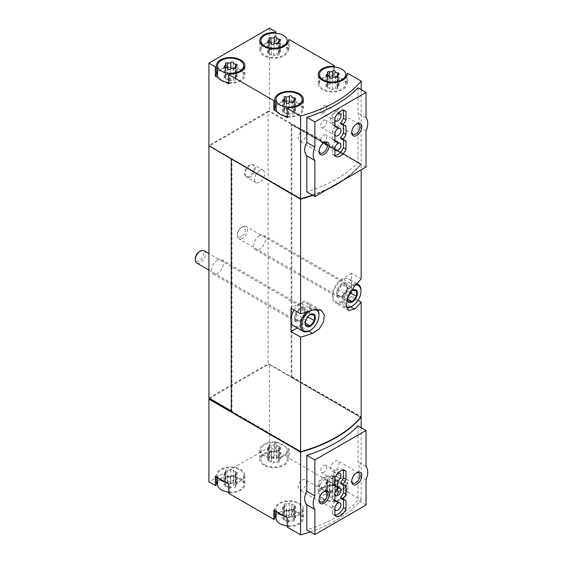 <?xml version="1.0" encoding="UTF-8"?>
<svg xmlns="http://www.w3.org/2000/svg" width="563" height="563" viewBox="0 0 563 563"><rect width="100%" height="100%" fill="white"/><g stroke="black" fill="none" stroke-linecap="round" stroke-linejoin="round"><path stroke-width="0.42" stroke-dasharray="2.81 2.11" d="M310.269 531.887A128.47 74.168 0 0 0 361.165 499.888L347.85 492.203L346.794 492.815A14.272 8.241 0 0 1 346.815 493.272A14.272 8.241 0 0 1 332.543 501.513A14.272 8.241 0 0 1 318.271 493.272A14.272 8.241 0 0 1 333.338 485.046L334.394 484.433L289.312 458.402L288.256 459.014A14.272 8.241 0 0 1 288.277 459.471A14.272 8.241 0 0 1 274.005 467.712A14.272 8.241 0 0 1 259.726 459.471A14.272 8.241 0 0 1 274.8 451.245L275.856 450.632L269.459 446.945L269.459 364.198L360.946 417.014M361.165 427.627L361.165 499.888M366.02 479.894L357.977 475.249L357.977 500.373A128.47 74.168 0 0 1 306.835 529.903M357.977 425.783L357.977 461.794C359.532 464.609 359.532 469.099 357.977 475.249M312.374 195.115A128.47 74.168 0 0 0 335.97 184.382M336.181 184.263A128.47 74.168 0 0 0 361.165 163.84L269.459 110.897L268.79 111.678L268.115 111.284L268.115 363.804L208.901 397.992M361.165 89.637L361.165 163.84M366.02 131.031L357.977 126.386L357.977 162.39A128.47 74.168 0 0 1 306.835 191.913M357.977 87.8L357.977 112.924C359.532 115.746 359.532 120.236 357.977 126.386M264.751 464.813A13.083 7.551 0 0 0 279.009 466.453A13.083 7.551 0 0 0 287.088 459.471A13.083 7.551 0 0 0 286.046 456.516A13.083 7.551 0 0 0 271.394 452.068A13.083 7.551 0 0 0 260.915 459.471A13.083 7.551 0 0 0 264.751 464.813M268.896 461.041A2.329 1.344 180 0 1 271.296 462.385A2.329 1.344 180 0 1 271.296 462.42A1.33 0.767 180 0 1 271.296 462.42A1.33 0.767 180 0 0 272.295 463.187A1.33 0.767 180 0 0 273.794 462.807A2.329 1.344 180 0 1 277.073 462.3A1.33 0.767 180 0 0 278.418 462.322A1.33 0.767 180 0 0 279.1 461.646A1.33 0.767 180 0 0 278.903 461.245A2.329 1.344 180 0 1 278.558 460.541A2.329 1.344 180 0 1 279.783 459.352A1.33 0.767 180 0 0 280.48 458.676A1.33 0.767 180 0 0 279.114 457.909A2.329 1.344 180 0 1 276.714 456.565A2.329 1.344 180 0 1 276.714 456.523A1.33 0.767 180 0 0 276.714 456.502A1.33 0.767 180 0 0 275.708 455.756A1.33 0.767 180 0 0 274.209 456.136A2.329 1.344 180 0 1 270.937 456.642A1.33 0.767 180 0 0 269.586 456.628A1.33 0.767 180 0 0 268.903 457.297A1.33 0.767 180 0 0 269.1 457.698A2.329 1.344 180 0 1 269.445 458.409A2.329 1.344 180 0 1 268.22 459.591A1.33 0.767 180 0 0 267.524 460.267A1.33 0.767 180 0 0 268.896 461.041L268.896 449.38A2.329 1.344 180 0 1 271.296 450.731A2.329 1.344 180 0 1 271.296 450.766L271.296 462.42L271.289 450.787A1.33 0.767 180 0 1 271.296 450.766M228.754 492.006A13.083 7.551 0 0 0 243.688 484.532A13.083 7.551 0 0 0 230.605 476.974A13.083 7.551 0 0 0 217.515 484.532M225.496 486.094A2.329 1.344 180 0 1 227.895 487.438A2.329 1.344 180 0 1 227.888 487.481A1.33 0.767 180 0 1 227.888 487.481A1.33 0.767 180 0 0 228.895 488.248A1.33 0.767 180 0 0 230.394 487.868A2.329 1.344 180 0 1 233.673 487.361A1.33 0.767 180 0 0 235.017 487.375A1.33 0.767 180 0 0 235.7 486.706A1.33 0.767 180 0 0 235.503 486.298A2.329 1.344 180 0 1 235.158 485.595A2.329 1.344 180 0 1 236.383 484.412A1.33 0.767 180 0 0 237.079 483.737A1.33 0.767 180 0 0 235.714 482.963A2.329 1.344 180 0 1 233.314 481.618A2.329 1.344 180 0 1 233.314 481.583A1.33 0.767 180 0 0 233.314 481.555A1.33 0.767 180 0 0 232.308 480.809A1.33 0.767 180 0 0 230.809 481.196A2.329 1.344 180 0 1 227.536 481.703A1.33 0.767 180 0 0 226.185 481.682A1.33 0.767 180 0 0 225.503 482.357A1.33 0.767 180 0 0 225.7 482.758A2.329 1.344 180 0 1 226.044 483.462A2.329 1.344 180 0 1 224.82 484.652A1.33 0.767 180 0 0 224.123 485.327A1.33 0.767 180 0 0 225.496 486.094L225.496 474.44A2.329 1.344 180 0 1 227.895 475.784A2.329 1.344 180 0 1 227.888 475.826A1.33 0.767 180 0 1 227.888 475.826L227.888 475.848A1.33 0.767 180 0 0 228.895 476.594A1.33 0.767 180 0 0 230.394 476.214A2.329 1.344 180 0 1 233.673 475.707L233.673 487.361M323.289 498.614A13.083 7.551 0 0 0 337.554 500.247A13.083 7.551 0 0 0 345.626 493.272A13.083 7.551 0 0 0 344.584 490.317A13.083 7.551 0 0 0 329.932 485.869A13.083 7.551 0 0 0 319.46 493.272A13.083 7.551 0 0 0 323.289 498.614M327.434 494.835A2.329 1.344 180 0 1 329.834 496.179A2.329 1.344 180 0 1 329.834 496.221A1.33 0.767 180 0 0 329.834 496.242A1.33 0.767 180 0 0 330.84 496.988A1.33 0.767 180 0 0 332.339 496.608A2.329 1.344 180 0 1 335.611 496.102A1.33 0.767 180 0 0 336.963 496.116A1.33 0.767 180 0 0 337.645 495.447A1.33 0.767 180 0 0 337.448 495.046A2.329 1.344 180 0 1 337.096 494.335A2.329 1.344 180 0 1 338.321 493.153A1.33 0.767 180 0 0 339.025 492.477A1.33 0.767 180 0 0 337.652 491.703A2.329 1.344 180 0 1 335.252 490.359A2.329 1.344 180 0 1 335.252 490.324A1.33 0.767 180 0 0 335.252 490.296A1.33 0.767 180 0 0 334.246 489.55A1.33 0.767 180 0 0 332.754 489.937A2.329 1.344 180 0 1 329.475 490.443A1.33 0.767 180 0 0 328.123 490.422A1.33 0.767 180 0 0 327.441 491.098A1.33 0.767 180 0 0 327.645 491.499A2.329 1.344 180 0 1 327.99 492.203A2.329 1.344 180 0 1 326.765 493.392A1.33 0.767 180 0 0 326.061 494.068A1.33 0.767 180 0 0 327.434 494.835L327.434 483.181A2.329 1.344 180 0 1 329.834 484.525A2.329 1.344 180 0 1 329.834 484.567L329.834 496.221M287.292 525.807A13.083 7.551 0 0 0 302.225 518.326A13.083 7.551 0 0 0 289.143 510.775A13.083 7.551 0 0 0 276.06 518.326M284.034 519.895A2.329 1.344 180 0 1 286.433 521.239A2.329 1.344 180 0 1 286.433 521.275A1.33 0.767 180 0 0 286.433 521.303A1.33 0.767 180 0 0 287.44 522.049A1.33 0.767 180 0 0 288.939 521.662A2.329 1.344 180 0 1 292.211 521.155A1.33 0.767 180 0 0 293.562 521.176A1.33 0.767 180 0 0 294.245 520.501A1.33 0.767 180 0 0 294.048 520.099A2.329 1.344 180 0 1 293.696 519.396A2.329 1.344 180 0 1 294.921 518.206A1.33 0.767 180 0 0 295.624 517.531A1.33 0.767 180 0 0 294.252 516.764A2.329 1.344 180 0 1 291.852 515.419A2.329 1.344 180 0 1 291.852 515.377A1.33 0.767 180 0 0 291.852 515.356A1.33 0.767 180 0 0 290.846 514.61A1.33 0.767 180 0 0 289.347 514.99A2.329 1.344 180 0 1 286.074 515.497A1.33 0.767 180 0 0 284.723 515.483A1.33 0.767 180 0 0 284.041 516.151A1.33 0.767 180 0 0 284.238 516.56A2.329 1.344 180 0 1 284.589 517.263A2.329 1.344 180 0 1 283.365 518.446A1.33 0.767 180 0 0 282.661 519.121A1.33 0.767 180 0 0 284.034 519.895L284.034 508.241A2.329 1.344 180 0 1 286.433 509.585A2.329 1.344 180 0 1 286.433 509.621L286.433 521.275M347.85 73.408L347.85 82.733L334.394 74.963L334.394 66.997M269.459 28.15L269.459 110.897M289.312 39.607L289.312 48.932L275.856 41.162L275.856 33.203M277.102 111.812L284.026 115.809M218.557 78.011L225.489 82.015M347.85 482.878L346.794 483.49A14.272 8.241 0 0 1 346.815 483.948A14.272 8.241 0 0 1 332.543 492.189A14.272 8.241 0 0 1 318.271 483.948A14.272 8.241 0 0 1 333.338 475.721L334.394 475.109L337.659 476.995A13.083 7.551 0 0 1 344.584 480.992L337.659 476.995A13.083 7.551 0 0 0 319.46 483.948A13.083 7.551 0 0 0 332.543 491.499A13.083 7.551 0 0 0 345.626 483.948A13.083 7.551 0 0 0 344.584 480.992L347.85 482.878L347.85 492.203M334.394 475.109L334.394 484.433M289.312 449.077L288.256 449.689A14.272 8.241 0 0 1 288.277 450.147A14.272 8.241 0 0 1 274.005 458.388A14.272 8.241 0 0 1 259.726 450.147A14.272 8.241 0 0 1 274.8 441.92L275.856 441.308L279.121 443.194A13.083 7.551 0 0 1 286.046 447.198L279.121 443.194A13.083 7.551 0 0 0 260.915 450.147A13.083 7.551 0 0 0 274.005 457.705A13.083 7.551 0 0 0 287.088 450.147A13.083 7.551 0 0 0 286.046 447.198L289.312 449.077L289.312 458.402M275.856 441.308L275.856 450.632M231.273 411.3L231.273 411.687M231.273 410.913L301.022 451.568A128.47 74.168 0 0 0 360.693 417.253L291.162 377.111L291.838 376.724L361.165 416.747M360.693 417.64L268.79 364.198L209.577 398.379M268.79 364.585L269.459 364.198M269.459 446.945L208.901 481.907M343.55 180.005A128.47 74.168 0 0 0 361.165 164.227L361.165 169.843M312.789 195.354A128.47 74.168 0 0 0 327.926 189.027M361.165 164.227L291.838 124.205L291.838 376.724M358.026 300.332L351.551 296.595L351.551 273.287L361.165 278.833M291.838 124.205L291.162 124.592L291.162 377.111M268.79 364.198L268.115 363.804M268.115 111.284L208.901 145.472L301.022 198.662A128.47 74.168 0 0 0 360.693 164.347L268.79 111.284M360.693 164.347L291.162 124.592M259.536 170.631A7.136 4.124 120 0 0 254.877 176.916A7.136 4.124 120 0 0 255.968 182.637A7.136 4.124 120 0 0 259.536 182.285A7.136 4.124 120 0 0 264.202 175.994A7.136 4.124 120 0 0 263.104 170.272A7.136 4.124 120 0 0 259.536 170.631M259.536 235.7A8.325 4.807 120 0 0 254.096 243.04A8.325 4.807 120 0 0 255.37 249.712A8.325 4.807 120 0 0 263.702 244.905A8.325 4.807 120 0 0 263.702 235.292A8.325 4.807 120 0 0 259.536 235.7M217.48 259.979A8.325 4.807 120 0 0 212.04 267.319A8.325 4.807 120 0 0 213.321 273.991A8.325 4.807 120 0 0 221.646 269.184A8.325 4.807 120 0 0 221.646 259.571A8.325 4.807 120 0 0 217.48 259.979M268.79 111.678L209.577 145.859L231.949 158.78L231.949 411.3M297.257 327.947L300.248 326.216A14.272 8.241 120 0 0 309.573 313.64A14.272 8.241 120 0 0 307.384 302.204A14.272 8.241 120 0 0 300.248 302.908L290.994 308.25M294.139 310.065A13.083 7.551 -60 0 1 306.786 303.232A13.083 7.551 -60 0 1 308.791 313.718A13.083 7.551 -60 0 1 300.248 325.245A13.083 7.551 -60 0 1 293.703 325.893M351.551 273.287L342.304 278.629A14.272 8.241 120 0 0 332.979 291.205A14.272 8.241 120 0 0 335.161 302.648A14.272 8.241 120 0 0 342.304 301.937L351.551 296.595M351.551 284.941A13.083 7.551 -60 0 1 342.304 300.966A13.083 7.551 -60 0 1 335.759 301.613A13.083 7.551 -60 0 1 335.759 286.504A13.083 7.551 -60 0 1 348.842 278.952A13.083 7.551 -60 0 1 351.551 284.941M300.248 307.764A8.325 4.807 120 0 0 294.358 317.961A8.325 4.807 120 0 0 296.082 321.776A8.325 4.807 120 0 0 304.407 316.969A8.325 4.807 120 0 0 304.407 307.356A8.325 4.807 120 0 0 300.248 307.764M342.304 283.485A8.325 4.807 120 0 0 336.414 293.682A8.325 4.807 120 0 0 338.138 297.496A8.325 4.807 120 0 0 346.463 292.69A8.325 4.807 120 0 0 346.463 283.069A8.325 4.807 120 0 0 342.304 283.485M312.754 195.333A128.47 74.168 0 0 0 328.328 188.795M343.149 180.237A128.47 74.168 0 0 0 360.693 164.734M273.836 510.071L274.892 509.466A14.272 8.241 0 0 1 274.871 509.001A14.272 8.241 0 0 1 289.143 500.76A14.272 8.241 0 0 1 303.415 509.001A14.272 8.241 0 0 1 288.347 517.235L288.347 526.553L287.292 527.165M288.347 526.553A14.272 8.241 0 0 0 303.415 518.326A14.272 8.241 0 0 0 292.056 510.261A14.272 8.241 0 0 0 276.06 515.032M274.892 517.869A14.272 8.241 0 0 0 274.871 518.326A14.272 8.241 0 0 0 274.892 518.783M215.291 476.277L216.347 475.665A14.272 8.241 0 0 1 216.326 475.207A14.272 8.241 0 0 1 230.605 466.966A14.272 8.241 0 0 1 244.877 475.207A14.272 8.241 0 0 1 229.81 483.434L229.81 492.759L228.754 493.371M229.81 492.759A14.272 8.241 0 0 0 244.877 484.532A14.272 8.241 0 0 0 233.518 476.46A14.272 8.241 0 0 0 217.515 481.238M216.347 484.074A14.272 8.241 0 0 0 216.326 484.532A14.272 8.241 0 0 0 216.347 484.989M289.312 48.932L288.256 49.544L288.256 41.134M288.256 49.544A14.272 8.241 0 0 1 288.277 50.001A14.272 8.241 0 0 1 274.005 58.242A14.272 8.241 0 0 1 259.726 50.001A14.272 8.241 0 0 1 274.8 41.775L274.8 33.14M274.8 41.775L275.856 41.162M279.121 43.048A13.083 7.551 0 0 0 260.915 50.001A13.083 7.551 0 0 0 264.751 55.343A13.083 7.551 0 0 0 279.009 56.983A13.083 7.551 0 0 0 287.088 50.001A13.083 7.551 0 0 0 286.046 47.046A13.083 7.551 0 0 0 279.121 43.048M217.515 71.768A14.272 8.241 0 0 1 233.518 66.99A14.272 8.241 0 0 1 244.877 75.062A14.272 8.241 0 0 1 229.81 83.289L229.81 73.964M216.347 74.605A14.272 8.241 0 0 0 216.326 75.062A14.272 8.241 0 0 0 216.347 75.519M229.81 83.289L228.754 83.901M228.754 82.536A13.083 7.551 0 0 0 243.688 75.062A13.083 7.551 0 0 0 230.605 67.504A13.083 7.551 0 0 0 217.515 75.062M276.06 105.562A14.272 8.241 0 0 1 292.056 100.791A14.272 8.241 0 0 1 303.415 108.856A14.272 8.241 0 0 1 288.347 117.083L288.347 107.765M274.892 108.399A14.272 8.241 0 0 0 274.871 108.856A14.272 8.241 0 0 0 274.892 109.313M288.347 117.083L287.292 117.695M287.292 116.337A13.083 7.551 0 0 0 302.225 108.856A13.083 7.551 0 0 0 289.143 101.305A13.083 7.551 0 0 0 276.06 108.856M337.659 76.85A13.083 7.551 0 0 0 319.46 83.803A13.083 7.551 0 0 0 323.289 89.144A13.083 7.551 0 0 0 337.554 90.777A13.083 7.551 0 0 0 345.626 83.803A13.083 7.551 0 0 0 344.584 80.847A13.083 7.551 0 0 0 337.659 76.85M347.85 82.733L346.794 83.345A14.272 8.241 0 0 1 346.815 83.803A14.272 8.241 0 0 1 332.543 92.043A14.272 8.241 0 0 1 318.271 83.803A14.272 8.241 0 0 1 333.338 75.576L334.394 74.963M333.338 75.576L333.338 66.934M346.794 83.345L346.794 74.935M288.256 449.689L288.256 459.014M274.8 441.92L274.8 451.245M216.347 475.665L216.347 476.882M229.81 483.434L228.754 484.046M225.489 482.16A13.083 7.551 0 0 0 243.688 475.207A13.083 7.551 0 0 0 230.605 467.649A13.083 7.551 0 0 0 217.515 475.207A13.083 7.551 0 0 0 218.557 478.156M274.892 509.466L274.892 510.683M288.347 517.235L287.292 517.84M284.026 515.954A13.083 7.551 0 0 0 302.225 509.001A13.083 7.551 0 0 0 289.143 501.45A13.083 7.551 0 0 0 276.06 509.001A13.083 7.551 0 0 0 277.102 511.957M333.338 475.721L333.338 485.046M346.794 483.49L346.794 492.815M337.652 84.57A1.33 0.767 0 0 1 339.025 85.337A1.33 0.767 0 0 1 338.321 86.012A2.329 1.344 0 0 0 337.096 87.195A2.329 1.344 0 0 0 337.448 87.905A1.33 0.767 0 0 1 337.645 88.307A1.33 0.767 0 0 1 336.963 88.982A1.33 0.767 0 0 1 335.611 88.961A2.329 1.344 0 0 0 332.339 89.468A1.33 0.767 0 0 1 330.84 89.848A1.33 0.767 0 0 1 329.834 89.102A1.33 0.767 0 0 0 329.834 89.102A2.329 1.344 0 0 0 329.834 89.045A2.329 1.344 0 0 0 327.434 87.694A1.33 0.767 0 0 1 326.061 86.927A1.33 0.767 0 0 1 326.765 86.252A2.329 1.344 0 0 0 327.99 85.069A2.329 1.344 0 0 0 327.645 84.359A1.33 0.767 0 0 1 327.441 83.957A1.33 0.767 0 0 1 328.123 83.282A1.33 0.767 0 0 1 329.475 83.303A2.329 1.344 0 0 0 332.754 82.796A1.33 0.767 0 0 1 334.246 82.416A1.33 0.767 0 0 1 335.252 83.162A1.33 0.767 0 0 1 335.252 83.183A2.329 1.344 0 0 0 335.252 83.218A2.329 1.344 0 0 0 337.652 84.57L337.652 74.675M294.252 109.623A1.33 0.767 0 0 1 295.624 110.39A1.33 0.767 0 0 1 294.921 111.073A2.329 1.344 0 0 0 293.696 112.255A2.329 1.344 0 0 0 294.048 112.959A1.33 0.767 0 0 1 294.245 113.367A1.33 0.767 0 0 1 293.562 114.036A1.33 0.767 0 0 1 292.211 114.022A2.329 1.344 0 0 0 288.939 114.528A1.33 0.767 0 0 1 287.44 114.908A1.33 0.767 0 0 1 286.433 114.162A1.33 0.767 0 0 0 286.433 114.162A2.329 1.344 0 0 0 286.433 114.099A2.329 1.344 0 0 0 284.034 112.755A1.33 0.767 0 0 1 282.661 111.988A1.33 0.767 0 0 1 283.365 111.305A2.329 1.344 0 0 0 284.589 110.123A2.329 1.344 0 0 0 284.238 109.419A1.33 0.767 0 0 1 284.041 109.011A1.33 0.767 0 0 1 284.723 108.342A1.33 0.767 0 0 1 286.074 108.356A2.329 1.344 0 0 0 289.347 107.85A1.33 0.767 0 0 1 290.846 107.47A1.33 0.767 0 0 1 291.852 108.216A1.33 0.767 0 0 1 291.852 108.237A2.329 1.344 0 0 0 291.852 108.279A2.329 1.344 0 0 0 294.252 109.623L294.252 99.728M279.114 50.769A1.33 0.767 0 0 1 280.48 51.536A1.33 0.767 0 0 1 279.783 52.211A2.329 1.344 0 0 0 278.558 53.401A2.329 1.344 0 0 0 278.903 54.104A1.33 0.767 0 0 1 279.1 54.505A1.33 0.767 0 0 1 278.418 55.181A1.33 0.767 0 0 1 277.073 55.167A2.329 1.344 0 0 0 273.794 55.674A1.33 0.767 0 0 1 272.295 56.054A1.33 0.767 0 0 1 271.289 55.308A1.33 0.767 0 0 1 271.296 55.28A2.329 1.344 0 0 0 271.296 55.244A2.329 1.344 0 0 0 268.896 53.9A1.33 0.767 0 0 1 267.524 53.133A1.33 0.767 0 0 1 268.22 52.45A2.329 1.344 0 0 0 269.445 51.268A2.329 1.344 0 0 0 269.1 50.564A1.33 0.767 0 0 1 268.903 50.156A1.33 0.767 0 0 1 269.586 49.488A1.33 0.767 0 0 1 270.937 49.502A2.329 1.344 0 0 0 274.209 48.995A1.33 0.767 0 0 1 275.708 48.615A1.33 0.767 0 0 1 276.714 49.361A1.33 0.767 0 0 0 276.714 49.361A2.329 1.344 0 0 0 276.714 49.424A2.329 1.344 0 0 0 279.114 50.769L279.114 40.874M235.714 75.829A1.33 0.767 0 0 1 237.079 76.596A1.33 0.767 0 0 1 236.383 77.272A2.329 1.344 0 0 0 235.158 78.454A2.329 1.344 0 0 0 235.503 79.165A1.33 0.767 0 0 1 235.7 79.566A1.33 0.767 0 0 1 235.017 80.235A1.33 0.767 0 0 1 233.673 80.22A2.329 1.344 0 0 0 230.394 80.727A1.33 0.767 0 0 1 228.895 81.107A1.33 0.767 0 0 1 227.888 80.361A1.33 0.767 0 0 1 227.888 80.34A2.329 1.344 0 0 0 227.895 80.298A2.329 1.344 0 0 0 225.496 78.954A1.33 0.767 0 0 1 224.123 78.187A1.33 0.767 0 0 1 224.82 77.511A2.329 1.344 0 0 0 226.044 76.329A2.329 1.344 0 0 0 225.7 75.618A1.33 0.767 0 0 1 225.503 75.217A1.33 0.767 0 0 1 226.185 74.541A1.33 0.767 0 0 1 227.536 74.562A2.329 1.344 0 0 0 230.809 74.056A1.33 0.767 0 0 1 232.308 73.676A1.33 0.767 0 0 1 233.314 74.422A1.33 0.767 0 0 1 233.314 74.443A2.329 1.344 0 0 0 233.314 74.478A2.329 1.344 0 0 0 235.714 75.829L235.714 65.927M284.034 508.241A1.33 0.767 180 0 1 282.661 507.467A1.33 0.767 180 0 1 283.365 506.791A2.329 1.344 180 0 0 284.589 505.609A2.329 1.344 180 0 0 284.238 504.898A1.33 0.767 180 0 1 284.041 504.497A1.33 0.767 180 0 1 284.723 503.829A1.33 0.767 180 0 1 286.074 503.843A2.329 1.344 180 0 0 289.347 503.336A1.33 0.767 180 0 1 290.846 502.956A1.33 0.767 180 0 1 291.852 503.702A2.329 1.344 180 0 0 291.852 503.765A2.329 1.344 180 0 0 294.252 505.11A1.33 0.767 180 0 1 295.624 505.877A1.33 0.767 180 0 1 294.921 506.552A2.329 1.344 180 0 0 293.696 507.742A2.329 1.344 180 0 0 294.048 508.445A1.33 0.767 180 0 1 294.245 508.846A1.33 0.767 180 0 1 293.562 509.522A1.33 0.767 180 0 1 292.211 509.501A2.329 1.344 180 0 0 288.939 510.008A1.33 0.767 180 0 1 287.44 510.388A1.33 0.767 180 0 1 286.433 509.642A1.33 0.767 180 0 1 286.433 509.621M291.852 515.356L291.852 503.702A1.33 0.767 180 0 1 291.852 503.723L291.852 515.377M327.434 483.181A1.33 0.767 180 0 1 326.061 482.414A1.33 0.767 180 0 1 326.765 481.738A2.329 1.344 180 0 0 327.99 480.549A2.329 1.344 180 0 0 327.645 479.845A1.33 0.767 180 0 1 327.441 479.444A1.33 0.767 180 0 1 328.123 478.768A1.33 0.767 180 0 1 329.475 478.782A2.329 1.344 180 0 0 332.754 478.276A1.33 0.767 180 0 1 334.246 477.896A1.33 0.767 180 0 1 335.252 478.641A2.329 1.344 180 0 0 335.252 478.705A2.329 1.344 180 0 0 337.652 480.049A1.33 0.767 180 0 1 339.025 480.823A1.33 0.767 180 0 1 338.321 481.499A2.329 1.344 180 0 0 337.096 482.681A2.329 1.344 180 0 0 337.448 483.385A1.33 0.767 180 0 1 337.645 483.793A1.33 0.767 180 0 1 336.963 484.462A1.33 0.767 180 0 1 335.611 484.447A2.329 1.344 180 0 0 332.339 484.954A1.33 0.767 180 0 1 330.84 485.334A1.33 0.767 180 0 1 329.834 484.588A1.33 0.767 180 0 1 329.834 484.567M335.252 490.296L335.252 478.641A1.33 0.767 180 0 1 335.252 478.67L335.252 490.324M225.496 474.44A1.33 0.767 180 0 1 224.123 473.673A1.33 0.767 180 0 1 224.82 472.997A2.329 1.344 180 0 0 226.044 471.808A2.329 1.344 180 0 0 225.7 471.104A1.33 0.767 180 0 1 225.503 470.696A1.33 0.767 180 0 1 226.185 470.028A1.33 0.767 180 0 1 227.536 470.042A2.329 1.344 180 0 0 230.809 469.535A1.33 0.767 180 0 1 232.308 469.155A1.33 0.767 180 0 1 233.314 469.901A1.33 0.767 180 0 1 233.314 469.922A2.329 1.344 180 0 0 233.314 469.964A2.329 1.344 180 0 0 235.714 471.308A1.33 0.767 180 0 1 237.079 472.075A1.33 0.767 180 0 1 236.383 472.758A2.329 1.344 180 0 0 235.158 473.94A2.329 1.344 180 0 0 235.503 474.644A1.33 0.767 180 0 1 235.7 475.052A1.33 0.767 180 0 1 235.017 475.721A1.33 0.767 180 0 1 233.673 475.707M268.896 449.38A1.33 0.767 180 0 1 267.524 448.612A1.33 0.767 180 0 1 268.22 447.937A2.329 1.344 180 0 0 269.445 446.755A2.329 1.344 180 0 0 269.1 446.044A1.33 0.767 180 0 1 268.903 445.643A1.33 0.767 180 0 1 269.586 444.967A1.33 0.767 180 0 1 270.937 444.988A2.329 1.344 180 0 0 274.209 444.481A1.33 0.767 180 0 1 275.708 444.101A1.33 0.767 180 0 1 276.714 444.847A1.33 0.767 180 0 1 276.714 444.869A2.329 1.344 180 0 0 276.714 444.904A2.329 1.344 180 0 0 279.114 446.255A1.33 0.767 180 0 1 280.48 447.022A1.33 0.767 180 0 1 279.783 447.698A2.329 1.344 180 0 0 278.558 448.88A2.329 1.344 180 0 0 278.903 449.591A1.33 0.767 180 0 1 279.1 449.992A1.33 0.767 180 0 1 278.418 450.667A1.33 0.767 180 0 1 277.073 450.646A2.329 1.344 180 0 0 273.794 451.153A1.33 0.767 180 0 1 272.295 451.533A1.33 0.767 180 0 1 271.289 450.787M366.02 167.035L357.977 162.39M366.02 117.568L357.977 112.924M366.02 505.025L357.977 500.373M366.02 466.438L357.977 461.794M250.282 176.944A7.136 4.124 -60 0 1 246.714 177.296A7.136 4.124 -60 0 1 246.101 176.796A7.136 4.124 -60 0 1 246.714 169.055A7.136 4.124 -60 0 1 253.111 164.656A7.136 4.124 -60 0 1 253.85 164.931A7.136 4.124 -60 0 1 254.948 170.652A7.136 4.124 -60 0 1 250.282 176.944M249.444 176.198A6.819 3.934 -60 0 1 245.447 176.057A6.819 3.934 -60 0 1 246.031 168.661A6.819 3.934 -60 0 1 252.147 164.459A6.819 3.934 -60 0 1 254.054 169.597A6.819 3.934 -60 0 1 249.444 176.198M319.108 150.835A5.848 3.378 -60 0 1 319.087 150.349A5.848 3.378 -60 0 1 323.225 143.185A5.848 3.378 -60 0 1 323.655 142.96M302.268 140.637A5.848 3.378 -60 0 1 299.34 140.926A5.848 3.378 -60 0 1 299.34 134.17A5.848 3.378 -60 0 1 305.188 130.792A5.848 3.378 -60 0 1 306.089 135.479A5.848 3.378 -60 0 1 302.268 140.637M351.741 131.988A5.848 3.378 -60 0 1 351.72 131.503A5.848 3.378 -60 0 1 355.858 124.339A5.848 3.378 -60 0 1 356.288 124.12M334.901 121.791A5.848 3.378 -60 0 1 331.973 122.08A5.848 3.378 -60 0 1 331.973 115.331A5.848 3.378 -60 0 1 337.821 111.953A5.848 3.378 -60 0 1 338.722 116.64A5.848 3.378 -60 0 1 334.901 121.791M319.108 499.698A5.848 3.378 -60 0 1 319.087 499.212A5.848 3.378 -60 0 1 323.225 492.048A5.848 3.378 -60 0 1 323.655 491.823M302.268 489.5A5.848 3.378 -60 0 1 299.34 489.789A5.848 3.378 -60 0 1 299.34 483.033A5.848 3.378 -60 0 1 305.188 479.655A5.848 3.378 -60 0 1 306.089 484.342A5.848 3.378 -60 0 1 302.268 489.5M351.741 480.858A5.848 3.378 -60 0 1 351.72 480.373A5.848 3.378 -60 0 1 355.858 473.209A5.848 3.378 -60 0 1 356.288 472.983M334.901 470.661A5.848 3.378 -60 0 1 331.973 470.95A5.848 3.378 -60 0 1 331.973 464.194A5.848 3.378 -60 0 1 337.821 460.815A5.848 3.378 -60 0 1 338.722 465.502A5.848 3.378 -60 0 1 334.901 470.661M335.323 140.623L335.323 141.482A9.275 5.356 120 0 0 332.374 146.099L332.374 154.171L334.901 155.627M332.374 154.171A9.275 5.356 120 0 0 333.289 154.966A9.275 5.356 120 0 0 334.901 155.402M343.479 139.92L343.944 139.955M343.479 139.687A9.275 5.356 120 0 0 342.564 138.892A9.275 5.356 120 0 0 340.538 138.47M343.479 125.155L343.944 125.197M343.479 124.923A9.275 5.356 120 0 0 342.564 124.134A9.275 5.356 120 0 0 340.538 123.712M343.479 110.39L343.944 110.432M343.479 110.165A9.275 5.356 120 0 0 342.564 109.37A9.275 5.356 120 0 0 332.374 116.569L334.901 118.026M332.374 116.569L332.374 124.648L334.901 126.105M332.374 124.648A9.275 5.356 120 0 0 333.289 125.443A9.275 5.356 120 0 0 334.901 125.873M335.323 125.859L335.323 126.724L337.842 128.181M335.323 126.724A9.275 5.356 120 0 0 332.374 131.334L334.901 132.791M332.374 131.334L332.374 139.413L334.901 140.87M332.374 139.413A9.275 5.356 120 0 0 333.289 140.201A9.275 5.356 120 0 0 334.901 140.637M335.323 141.482L337.842 142.939M332.374 146.099L334.901 147.555M336.28 115.422A4.279 2.47 120 0 0 335.386 116.963M336.28 144.951A4.279 2.47 120 0 0 335.386 146.493M336.28 130.187A4.279 2.47 120 0 0 335.386 131.728M323.626 142.172A4.279 2.47 -60 0 1 321.487 142.383A4.279 2.47 -60 0 1 321.487 137.435A4.279 2.47 -60 0 1 325.773 134.965A4.279 2.47 -60 0 1 326.427 138.399A4.279 2.47 -60 0 1 323.626 142.172M323.626 112.649A4.279 2.47 -60 0 1 321.487 112.86A4.279 2.47 -60 0 1 321.487 107.913A4.279 2.47 -60 0 1 325.773 105.443A4.279 2.47 -60 0 1 326.427 108.87A4.279 2.47 -60 0 1 323.626 112.649M323.626 127.407A4.279 2.47 -60 0 1 321.487 127.618A4.279 2.47 -60 0 1 321.487 122.678A4.279 2.47 -60 0 1 325.773 120.201A4.279 2.47 -60 0 1 326.427 123.635A4.279 2.47 -60 0 1 323.626 127.407M343.479 470.133L343.944 470.175M343.479 469.908A9.275 5.356 120 0 0 342.564 469.113A9.275 5.356 120 0 0 332.374 476.312L334.901 477.776M332.374 476.312L332.374 484.391L334.901 485.848M332.374 484.391A9.275 5.356 120 0 0 333.289 485.186A9.275 5.356 120 0 0 334.901 485.616M335.323 485.602L335.323 486.467L337.842 487.924M335.323 486.467A9.275 5.356 120 0 0 332.374 491.077L334.901 492.534M332.374 491.077L332.374 499.156L334.901 500.613M332.374 499.156A9.275 5.356 120 0 0 333.289 499.944A9.275 5.356 120 0 0 334.901 500.38M335.323 500.366L335.323 501.225L337.842 502.682M335.323 501.225A9.275 5.356 120 0 0 332.374 505.841L334.901 507.298M332.374 505.841L332.374 513.913L334.901 515.37M332.374 513.913A9.275 5.356 120 0 0 333.289 514.709A9.275 5.356 120 0 0 334.901 515.145M343.479 499.662L343.944 499.705M343.479 499.43A9.275 5.356 120 0 0 342.564 498.635A9.275 5.356 120 0 0 340.538 498.213M343.479 484.898L343.944 484.94M343.479 484.666A9.275 5.356 120 0 0 342.564 483.877A9.275 5.356 120 0 0 340.538 483.455M336.28 504.694A4.279 2.47 120 0 0 335.386 506.236M336.28 475.165A4.279 2.47 120 0 0 335.386 476.706M336.28 489.93A4.279 2.47 120 0 0 335.386 491.471M323.626 472.392A4.279 2.47 -60 0 1 321.487 472.603A4.279 2.47 -60 0 1 321.487 467.656A4.279 2.47 -60 0 1 325.773 465.186A4.279 2.47 -60 0 1 326.427 468.613A4.279 2.47 -60 0 1 323.626 472.392M323.626 501.915A4.279 2.47 -60 0 1 321.487 502.126A4.279 2.47 -60 0 1 321.487 497.178A4.279 2.47 -60 0 1 325.773 494.708A4.279 2.47 -60 0 1 326.427 498.142A4.279 2.47 -60 0 1 323.626 501.915M323.626 487.15A4.279 2.47 -60 0 1 321.487 487.361A4.279 2.47 -60 0 1 321.487 482.421A4.279 2.47 -60 0 1 325.773 479.943A4.279 2.47 -60 0 1 326.427 483.378A4.279 2.47 -60 0 1 323.626 487.15M199.316 251.654A5.679 3.279 -60 0 1 203.327 253.976A5.679 3.279 -60 0 1 199.316 260.929A5.679 3.279 -60 0 1 195.298 258.607M203.912 250.704A7.136 4.124 -60 0 1 205.009 256.425A7.136 4.124 -60 0 1 200.344 262.717A7.136 4.124 -60 0 1 196.776 263.069M300.248 320.389A7.136 4.124 -60 0 1 296.68 320.748A7.136 4.124 -60 0 1 296.68 312.507A7.136 4.124 -60 0 1 303.816 308.383A7.136 4.124 -60 0 1 304.907 314.105A7.136 4.124 -60 0 1 300.248 320.389M305.976 319.925L308.862 315.66L310.178 314.689L300.248 308.953L296.039 314.189L305.976 319.925L305.413 321.98M309.298 311.163A12.133 7.002 -60 0 1 314.984 309.383M306.124 312.184A13.083 7.551 -60 0 1 316.209 308.672A13.083 7.551 -60 0 1 316.913 309.178M318.918 314.661A13.083 7.551 -60 0 1 309.664 330.685M241.365 236.65A5.679 3.279 -60 0 1 237.354 234.328A5.679 3.279 -60 0 1 241.365 227.375A5.679 3.279 -60 0 1 245.384 229.69A5.679 3.279 -60 0 1 241.365 236.65M242.4 238.43A7.136 4.124 -60 0 1 238.832 238.789A7.136 4.124 -60 0 1 237.354 235.517A7.136 4.124 -60 0 1 242.4 226.776A7.136 4.124 -60 0 1 245.968 226.425A7.136 4.124 -60 0 1 247.066 232.146A7.136 4.124 -60 0 1 242.4 238.43M342.304 296.11A7.136 4.124 -60 0 1 338.729 296.462A7.136 4.124 -60 0 1 338.729 288.221A7.136 4.124 -60 0 1 345.872 284.104A7.136 4.124 -60 0 1 346.963 289.825A7.136 4.124 -60 0 1 342.304 296.11M347.427 297.933A7.136 4.124 -60 0 1 347.462 297.7A7.136 4.124 -60 0 1 349.229 293.4M348.025 295.645L350.911 291.381L352.234 290.409L342.304 284.674L338.096 289.91L348.025 295.645L347.462 297.7M346.597 306.758A12.133 7.002 -60 0 1 345.056 295.216A12.133 7.002 -60 0 1 355.309 285.11M346.822 307.616A13.083 7.551 -60 0 1 345.182 307.053A13.083 7.551 -60 0 1 344.479 293.26A13.083 7.551 -60 0 1 356.618 283.829M360.974 290.381A13.083 7.551 -60 0 1 351.72 306.406M296.039 314.189L296.039 319.798L300.248 320.171L304.449 314.942L304.449 309.333L314.386 315.069M304.449 314.942L307.771 316.856M304.449 309.333L300.248 308.953M296.039 319.798L305.976 325.534M300.248 320.171L305.47 323.19M338.096 289.91L338.096 295.519L342.304 295.892L346.505 290.663L346.505 285.054L356.442 290.789M346.505 290.663L349.827 292.577M346.505 285.054L342.304 284.674M338.096 295.519L348.025 301.247M342.304 295.892L347.526 298.911M308.784 331.15L300.248 326.216M312.585 310.03L300.248 302.908M354.634 285.751L342.304 278.629M350.84 306.87L342.304 301.937M338.321 86.012L338.321 74.358M337.448 87.905L337.448 77.054M335.611 88.961L335.611 77.307M332.339 89.468L332.339 77.814M329.834 77.448L329.834 89.045M327.434 87.694L327.434 76.04M326.765 86.252L326.765 75.949M327.645 84.359L327.645 72.704M329.475 83.303L329.475 76.667M332.754 82.796L332.754 77.497M294.921 111.073L294.921 99.412M294.048 112.959L294.048 102.114M292.211 114.022L292.211 102.367M288.939 114.528L288.939 102.874M286.433 102.508L286.433 114.099M284.034 112.755L284.034 101.101M283.365 111.305L283.365 101.009M284.238 109.419L284.238 97.765M286.074 108.356L286.074 101.727M289.347 107.85L289.347 102.55M276.714 37.805L276.714 49.424M279.783 52.211L279.783 40.557M278.903 54.104L278.903 43.26M277.073 55.167L277.073 43.506M273.794 55.674L273.794 44.013M271.296 55.28L271.296 43.675L271.289 55.308M268.896 53.9L268.896 42.246M268.22 52.45L268.22 42.155M269.1 50.564L269.1 38.91M270.937 49.502L270.937 42.872M274.209 48.995L274.209 43.696M233.314 62.866L233.314 74.422M236.383 77.272L236.383 65.618M235.503 79.165L235.503 68.313M233.673 80.22L233.673 68.566M230.394 80.727L230.394 69.073M225.496 78.954L225.496 67.3M224.82 77.511L224.82 67.208M225.7 75.618L225.7 63.964M227.536 74.562L227.536 67.926M230.809 74.056L230.809 68.756M288.939 510.008L288.939 521.662M292.211 509.501L292.211 521.155M294.048 508.445L294.048 520.099M294.921 506.552L294.921 518.206M294.252 505.11L294.252 516.764M289.347 503.336L289.347 514.99M286.074 503.843L286.074 515.497M284.238 504.898L284.238 516.56M283.365 506.791L283.365 518.446M332.339 484.954L332.339 496.608M335.611 484.447L335.611 496.102M337.448 483.385L337.448 495.046M338.321 481.499L338.321 493.153M337.652 480.049L337.652 491.703M332.754 478.276L332.754 489.937M329.475 478.782L329.475 490.443M327.645 479.845L327.645 491.499M326.765 481.738L326.765 493.392M230.394 476.214L230.394 487.868M235.503 474.644L235.503 486.298M236.383 472.758L236.383 484.412M235.714 471.308L235.714 482.963M233.314 469.922L233.314 481.583M230.809 469.535L230.809 481.196M227.536 470.042L227.536 481.703M225.7 471.104L225.7 482.758M224.82 472.997L224.82 484.652M273.794 451.153L273.794 462.807M277.073 450.646L277.073 462.3M278.903 449.591L278.903 461.245M279.783 447.698L279.783 459.352M279.114 446.255L279.114 457.909M276.714 444.869L276.714 456.523M274.209 444.481L274.209 456.136M270.937 444.988L270.937 456.642M269.1 446.044L269.1 457.698M268.22 447.937L268.22 459.591M321.121 310.136L307.384 302.204M348.898 310.579L335.161 302.648M213.321 273.991L296.082 321.776M221.646 259.571L304.407 307.356M255.37 249.712L338.138 297.496M263.702 235.292L346.463 283.069M288.277 50.001L288.277 40.677M259.726 50.001L259.726 40.677M244.877 75.062L244.877 65.737M216.326 75.062L216.326 65.737M303.415 108.856L303.415 99.531M274.871 108.856L274.871 99.531M346.815 83.803L346.815 74.478M318.271 83.803L318.271 74.478M259.726 450.147L259.726 459.471M288.277 450.147L288.277 459.471M216.326 475.207L216.326 484.532M244.877 475.207L244.877 484.532M274.871 509.001L274.871 518.326M303.415 509.001L303.415 518.326M318.271 483.948L318.271 493.272M346.815 483.948L346.815 493.272M243.688 75.062L243.688 69.031M287.088 50.001L287.088 43.97M260.915 50.001L260.915 43.97M302.225 108.856L302.225 102.825M345.626 83.803L345.626 77.771M319.46 83.803L319.46 77.771M339.025 85.337L339.025 73.683M337.096 87.195L337.096 77.272M337.645 88.307L337.645 76.652M326.061 86.927L326.061 75.273M327.99 85.069L327.99 76.068M327.441 83.957L327.441 72.303M335.252 83.162L335.252 71.508M295.624 110.39L295.624 98.736M293.696 112.255L293.696 102.332M294.245 113.367L294.245 101.713M282.661 111.988L282.661 100.334M284.589 110.123L284.589 101.129M284.041 109.011L284.041 97.357M291.852 108.216L291.852 96.562M280.48 51.536L280.48 39.882M278.558 53.401L278.558 43.478M279.1 54.505L279.1 42.851M271.296 55.244L271.296 43.689M267.524 53.133L267.524 41.472M269.445 51.268L269.445 42.274M268.903 50.156L268.903 38.502M237.079 76.596L237.079 64.942M235.158 78.454L235.158 68.531M235.7 79.566L235.7 67.912M227.895 80.298L227.895 68.742M224.123 78.187L224.123 66.533M226.044 76.329L226.044 67.328M225.503 75.217L225.503 63.563M217.515 475.207L217.515 477.558M243.688 475.207L243.688 484.532M260.915 450.147L260.915 459.471M287.088 450.147L287.088 459.471M276.06 509.001L276.06 511.359M302.225 509.001L302.225 518.326M319.46 483.948L319.46 493.272M345.626 483.948L345.626 493.272M286.433 509.585L286.433 521.239M286.433 509.642L286.433 521.303M294.245 508.846L294.245 520.501M293.696 507.742L293.696 519.396M295.624 505.877L295.624 517.531M291.852 503.765L291.852 515.419M284.041 504.497L284.041 516.151M284.589 505.609L284.589 517.263M282.661 507.467L282.661 519.121M329.834 484.525L329.834 496.179M329.834 484.588L329.834 496.242M337.645 483.793L337.645 495.447M337.096 482.681L337.096 494.335M339.025 480.823L339.025 492.477M335.252 478.705L335.252 490.359M327.441 479.444L327.441 491.098M327.99 480.549L327.99 492.203M326.061 482.414L326.061 494.068M227.895 475.784L227.895 487.438M235.7 475.052L235.7 486.706M235.158 473.94L235.158 485.595M237.079 472.075L237.079 483.737M233.314 469.964L233.314 481.618M233.314 469.901L233.314 481.555M225.503 470.696L225.503 482.357M226.044 471.808L226.044 483.462M224.123 473.673L224.123 485.327M271.296 450.731L271.296 462.385M279.1 449.992L279.1 461.646M278.558 448.88L278.558 460.541M280.48 447.022L280.48 458.676M276.714 444.904L276.714 456.565M276.714 444.847L276.714 456.502M268.903 445.643L268.903 457.297M269.445 446.755L269.445 458.409M267.524 448.612L267.524 460.267M263.104 170.272L253.85 164.931M255.968 182.637L246.714 177.296M245.447 176.057L246.101 176.796M252.147 164.459L253.111 164.656M319.087 150.349L319.087 151.398M323.225 143.185L324.133 142.657M326.146 142.889L305.188 130.792M320.298 153.023L299.34 140.926M351.72 131.503L351.72 132.558M355.858 124.339L356.766 123.818M358.786 124.05L337.821 111.953M352.931 134.184L331.973 122.08M319.087 499.212L319.087 500.261M323.225 492.048L324.133 491.52M326.146 491.759L305.188 479.655M320.298 501.893L299.34 489.789M351.72 480.373L351.72 481.421M355.858 473.209L356.766 472.681M358.786 472.913L337.821 460.815M352.931 483.047L331.973 470.95M333.289 154.966L335.808 156.423M342.564 138.892L345.091 140.349M342.564 124.134L345.091 125.591M342.564 109.37L345.091 110.827M333.289 125.443L335.808 126.9M333.289 140.201L335.808 141.658M340.066 143.22L325.773 134.965M335.787 150.638L321.487 142.383M340.066 113.698L325.773 105.443M335.787 121.115L321.487 112.86M340.066 128.455L325.773 120.201M335.787 135.873L321.487 127.618M342.564 469.113L345.091 470.569M333.289 485.186L335.808 486.643M333.289 499.944L335.808 501.401M333.289 514.709L335.808 516.165M342.564 498.635L345.091 500.092M342.564 483.877L345.091 485.334M340.066 473.441L325.773 465.186M335.787 480.858L321.487 472.603M340.066 502.963L325.773 494.708M335.787 510.381L321.487 502.126M340.066 488.205L325.773 479.943M335.787 495.616L321.487 487.361M303.816 308.383L208.901 253.589M296.68 320.748L208.901 270.071M308.855 315.66L309.256 315.329M316.209 308.672L306.786 303.232M237.354 234.328L237.354 235.517M241.365 227.375L242.4 226.776M345.872 284.104L245.968 226.425M338.729 296.462L238.832 238.789M350.911 291.374L351.305 291.05M356.865 283.583L348.842 278.952M345.182 307.053L335.759 301.613"/><path stroke-width="0.84" d="M218.557 478.156A13.083 7.551 0 0 0 225.489 482.16L215.291 476.277L215.291 485.602L208.901 481.907L208.901 399.16L300.6 452.103A128.47 74.168 0 0 0 361.165 417.141L361.165 427.627M300.6 452.103L300.6 534.85A128.47 74.168 0 0 0 310.269 531.887M306.835 504.772L306.835 529.903L314.879 534.547L366.02 505.025L366.02 479.894A15.461 8.931 120 0 0 366.02 466.438L366.02 430.435L357.977 425.783A128.47 74.168 180 0 1 306.835 455.312L306.835 491.316C303.929 496.693 303.929 501.176 306.835 504.772L314.879 509.416L314.879 534.547M275.856 33.203L275.856 31.838L269.459 28.15L208.901 63.112L215.291 66.807L215.291 76.125L218.557 78.011A13.083 7.551 0 0 0 221.35 80.403A13.083 7.551 0 0 0 225.489 82.015L228.754 83.901L228.754 74.576L273.836 100.601L273.836 109.926L277.102 111.812A13.083 7.551 0 0 0 279.888 114.198A13.083 7.551 0 0 0 284.026 115.809L287.292 117.695L287.292 108.37L300.6 116.055L300.6 198.802A128.47 74.168 0 0 0 312.374 195.115M300.6 116.055A128.47 74.168 0 0 0 361.165 81.093L361.165 89.637M306.835 155.909L306.835 191.913L314.879 196.557L366.02 167.035L366.02 131.031A15.461 8.931 120 0 0 366.02 117.568L366.02 92.445L357.977 87.8A128.47 74.168 180 0 1 306.835 117.322L306.835 142.453C303.929 147.823 303.929 152.313 306.835 155.909L314.879 160.554L314.879 196.557M217.515 477.558L217.515 484.532A13.083 7.551 0 0 0 221.35 489.873A13.083 7.551 0 0 0 225.489 491.485A13.083 7.551 0 0 0 228.754 492.006M276.06 511.359L276.06 518.326A13.083 7.551 0 0 0 279.888 523.667A13.083 7.551 0 0 0 284.026 525.279A13.083 7.551 0 0 0 287.292 525.807M221.35 71.079A13.083 7.551 0 0 0 235.608 72.718A13.083 7.551 0 0 0 243.688 65.737A13.083 7.551 0 0 0 230.605 58.179A13.083 7.551 0 0 0 217.515 65.737A13.083 7.551 0 0 0 221.35 71.079M233.314 62.789A1.33 0.767 0 0 0 233.314 62.767A1.33 0.767 0 0 0 232.308 62.021A1.33 0.767 0 0 0 230.809 62.402A2.329 1.344 0 0 1 227.536 62.908A1.33 0.767 0 0 0 226.185 62.887A1.33 0.767 0 0 0 225.503 63.563A1.33 0.767 0 0 0 225.7 63.964A2.329 1.344 0 0 1 226.044 64.668A2.329 1.344 0 0 1 224.82 65.857A1.33 0.767 0 0 0 224.123 66.533A1.33 0.767 0 0 0 225.496 67.3A2.329 1.344 0 0 1 227.895 68.644A2.329 1.344 0 0 1 227.888 68.686A1.33 0.767 0 0 0 227.888 68.707A1.33 0.767 0 0 0 228.895 69.453A1.33 0.767 0 0 0 230.394 69.073A2.329 1.344 0 0 1 233.673 68.566A1.33 0.767 0 0 0 235.017 68.58A1.33 0.767 0 0 0 235.7 67.912A1.33 0.767 0 0 0 235.503 67.511A2.329 1.344 0 0 1 235.158 66.8A2.329 1.344 0 0 1 236.383 65.618A1.33 0.767 0 0 0 237.079 64.942A1.33 0.767 0 0 0 235.714 64.168A2.329 1.344 0 0 1 233.314 62.824A2.329 1.344 0 0 1 233.314 62.789M264.751 46.018A13.083 7.551 0 0 0 279.009 47.658A13.083 7.551 0 0 0 287.088 40.677A13.083 7.551 0 0 0 274.005 33.126A13.083 7.551 0 0 0 260.915 40.677A13.083 7.551 0 0 0 264.751 46.018M276.714 37.728A1.33 0.767 0 0 0 276.714 37.707A1.33 0.767 0 0 0 275.708 36.961A1.33 0.767 0 0 0 274.209 37.341A2.329 1.344 0 0 1 270.937 37.848A1.33 0.767 0 0 0 269.586 37.834A1.33 0.767 0 0 0 268.903 38.502A1.33 0.767 0 0 0 269.1 38.91A2.329 1.344 0 0 1 269.445 39.614A2.329 1.344 0 0 1 268.22 40.796A1.33 0.767 0 0 0 267.524 41.472A1.33 0.767 0 0 0 268.896 42.246A2.329 1.344 0 0 1 271.296 43.59A2.329 1.344 0 0 1 271.296 43.625A1.33 0.767 0 0 0 271.289 43.654A1.33 0.767 0 0 0 272.295 44.4A1.33 0.767 0 0 0 273.794 44.013A2.329 1.344 0 0 1 277.073 43.506A1.33 0.767 0 0 0 278.418 43.527A1.33 0.767 0 0 0 279.1 42.851A1.33 0.767 0 0 0 278.903 42.45A2.329 1.344 0 0 1 278.558 41.746A2.329 1.344 0 0 1 279.783 40.557A1.33 0.767 0 0 0 280.48 39.882A1.33 0.767 0 0 0 279.114 39.114A2.329 1.344 0 0 1 276.714 37.77A2.329 1.344 0 0 1 276.714 37.728M279.888 104.873A13.083 7.551 0 0 0 294.153 106.513A13.083 7.551 0 0 0 302.225 99.531A13.083 7.551 0 0 0 289.143 91.98A13.083 7.551 0 0 0 276.06 99.531A13.083 7.551 0 0 0 279.888 104.873M291.852 96.583A1.33 0.767 0 0 0 291.852 96.562A1.33 0.767 0 0 0 290.846 95.816A1.33 0.767 0 0 0 289.347 96.196A2.329 1.344 0 0 1 286.074 96.702A1.33 0.767 0 0 0 284.723 96.688A1.33 0.767 0 0 0 284.041 97.357A1.33 0.767 0 0 0 284.238 97.765A2.329 1.344 0 0 1 284.589 98.469A2.329 1.344 0 0 1 283.365 99.651A1.33 0.767 0 0 0 282.661 100.334A1.33 0.767 0 0 0 284.034 101.101A2.329 1.344 0 0 1 286.433 102.445A2.329 1.344 0 0 1 286.433 102.487A1.33 0.767 0 0 0 286.433 102.508A1.33 0.767 0 0 0 287.44 103.254A1.33 0.767 0 0 0 288.939 102.874A2.329 1.344 0 0 1 292.211 102.367A1.33 0.767 0 0 0 293.562 102.382A1.33 0.767 0 0 0 294.245 101.713A1.33 0.767 0 0 0 294.048 101.305A2.329 1.344 0 0 1 293.696 100.601A2.329 1.344 0 0 1 294.921 99.412A1.33 0.767 0 0 0 295.624 98.736A1.33 0.767 0 0 0 294.252 97.969A2.329 1.344 0 0 1 291.852 96.625A2.329 1.344 0 0 1 291.852 96.583M323.289 79.819A13.083 7.551 0 0 0 337.554 81.459A13.083 7.551 0 0 0 345.626 74.478A13.083 7.551 0 0 0 332.543 66.92A13.083 7.551 0 0 0 319.46 74.478A13.083 7.551 0 0 0 323.289 79.819M335.252 71.529A1.33 0.767 0 0 0 335.252 71.508A1.33 0.767 0 0 0 334.246 70.762A1.33 0.767 0 0 0 332.754 71.142A2.329 1.344 0 0 1 329.475 71.649A1.33 0.767 0 0 0 328.123 71.628A1.33 0.767 0 0 0 327.441 72.303A1.33 0.767 0 0 0 327.645 72.704A2.329 1.344 0 0 1 327.99 73.408A2.329 1.344 0 0 1 326.765 74.597A1.33 0.767 0 0 0 326.061 75.273A1.33 0.767 0 0 0 327.434 76.04A2.329 1.344 0 0 1 329.834 77.384A2.329 1.344 0 0 1 329.834 77.427A1.33 0.767 0 0 0 329.834 77.448A1.33 0.767 0 0 0 330.84 78.194A1.33 0.767 0 0 0 332.339 77.814A2.329 1.344 0 0 1 335.611 77.307A1.33 0.767 0 0 0 336.963 77.321A1.33 0.767 0 0 0 337.645 76.652A1.33 0.767 0 0 0 337.448 76.251A2.329 1.344 0 0 1 337.096 75.541A2.329 1.344 0 0 1 338.321 74.358A1.33 0.767 0 0 0 339.025 73.683A1.33 0.767 0 0 0 337.652 72.908A2.329 1.344 0 0 1 335.252 71.564A2.329 1.344 0 0 1 335.252 71.529M361.165 81.093L347.85 73.408L346.794 74.02A14.272 8.241 0 0 1 346.815 74.478A14.272 8.241 0 0 1 332.543 82.719A14.272 8.241 0 0 1 318.271 74.478A14.272 8.241 0 0 1 333.338 66.251L334.394 65.639L289.312 39.607L288.256 40.219A14.272 8.241 0 0 1 288.277 40.677A14.272 8.241 0 0 1 274.005 48.918A14.272 8.241 0 0 1 259.726 40.677A14.272 8.241 0 0 1 274.8 32.45L275.856 31.838M334.394 66.997L334.394 65.639M208.901 63.112L208.901 145.859L300.6 198.802M215.291 66.807L216.347 66.195A14.272 8.241 0 0 1 216.326 65.737A14.272 8.241 0 0 1 230.605 57.496A14.272 8.241 0 0 1 244.877 65.737A14.272 8.241 0 0 1 229.81 73.964L228.754 74.576M273.836 100.601L274.892 99.996A14.272 8.241 0 0 1 274.871 99.531A14.272 8.241 0 0 1 289.143 91.29A14.272 8.241 0 0 1 303.415 99.531A14.272 8.241 0 0 1 288.347 107.765L287.292 108.37M225.489 482.16L228.754 484.046L228.754 493.371L273.836 519.396L274.892 518.783L274.892 510.683M277.102 511.957A13.083 7.551 0 0 0 284.026 515.954L273.836 510.071L273.836 519.396M284.026 515.954L287.292 517.84L287.292 527.165L300.6 534.85M208.901 145.859L208.901 397.992L231.273 411.3M209.577 398.379L231.273 410.913M208.901 399.16L209.239 398.576M209.239 146.056L300.6 199.196L300.6 313.795L290.994 308.25L290.994 331.558L300.6 337.11L300.6 451.716A128.47 74.168 0 0 0 361.165 416.747L361.165 302.141L358.026 300.332M361.165 169.843L361.165 278.833A128.47 74.168 180 0 1 354.634 285.751L347.061 299.234L346.526 306.385L348.898 310.572L354.634 309.059A128.47 74.168 0 0 0 361.165 302.141M300.6 199.196A128.47 74.168 0 0 0 312.789 195.354M327.926 189.027A128.47 74.168 0 0 0 343.55 180.005M300.6 337.11A128.47 74.168 0 0 0 312.585 333.338L319.277 328.862L323.577 321.832L324.267 314.766L321.121 310.136L312.585 310.03A128.47 74.168 180 0 1 300.6 313.795M231.273 159.167L231.273 411.687L300.6 451.716M209.239 398.963L301.022 451.955A128.47 74.168 0 0 0 360.693 417.64L360.693 417.31M290.994 331.558L297.257 327.947M314.984 309.383A12.133 7.002 -60 0 1 318.918 315.435A12.133 7.002 -60 0 1 310.34 330.298L309.664 330.685A13.083 7.551 -60 0 1 303.126 331.333L293.703 325.893A13.083 7.551 -60 0 1 290.994 319.904A13.083 7.551 -60 0 1 294.139 310.065M231.611 158.977L301.022 199.049A128.47 74.168 0 0 0 312.754 195.333M301.022 198.69L301.022 199.049M328.328 188.795A128.47 74.168 0 0 0 343.149 180.237M276.06 515.032A14.272 8.241 0 0 0 274.892 517.869M217.515 481.238A14.272 8.241 0 0 0 216.347 484.074M215.291 485.602L216.347 484.989L216.347 476.882M301.022 451.955L301.022 451.596M288.256 41.134L288.256 40.219M274.8 33.14L274.8 32.45M215.291 76.125L216.347 75.519L216.347 66.195M217.515 71.768A14.272 8.241 0 0 0 216.347 74.605M225.489 82.015A13.083 7.551 0 0 0 228.754 82.536M217.515 65.737L217.515 75.062A13.083 7.551 0 0 0 218.557 78.011M273.836 109.926L274.892 109.313L274.892 99.996M276.06 105.562A14.272 8.241 0 0 0 274.892 108.399M284.026 115.809A13.083 7.551 0 0 0 287.292 116.337M276.06 99.531L276.06 108.856A13.083 7.551 0 0 0 277.102 111.812M333.338 66.934L333.338 66.251M346.794 74.935L346.794 74.02M366.02 92.445L314.879 121.967L306.835 117.322M314.879 121.967L314.879 147.098L306.835 142.453M314.879 147.098A15.461 8.931 120 0 0 314.879 160.554M334.901 155.627A9.275 5.356 120 0 0 335.808 156.423A9.275 5.356 120 0 0 345.999 149.216L345.999 141.144A9.275 5.356 120 0 0 345.091 140.349A9.275 5.356 120 0 0 343.057 139.927L343.057 139.068A9.275 5.356 120 0 0 345.999 134.458L345.999 126.379A9.275 5.356 120 0 0 345.091 125.591A9.275 5.356 120 0 0 343.057 125.169L343.057 124.31A9.275 5.356 120 0 0 345.999 119.694L345.999 111.622A9.275 5.356 120 0 0 345.091 110.827A9.275 5.356 120 0 0 334.901 118.026L334.901 126.105A9.275 5.356 120 0 0 335.808 126.9A9.275 5.356 120 0 0 337.842 127.315L337.842 128.181A9.275 5.356 120 0 0 334.901 132.791L334.901 140.87A9.275 5.356 120 0 0 335.808 141.658A9.275 5.356 120 0 0 337.842 142.08L337.842 142.939A9.275 5.356 120 0 0 334.901 147.555L334.901 155.627M356.766 135.472A7.136 4.124 -60 0 1 351.72 132.558A7.136 4.124 -60 0 1 356.766 123.818A7.136 4.124 -60 0 1 361.812 126.731A7.136 4.124 -60 0 1 356.766 135.472M324.133 154.311A7.136 4.124 -60 0 1 319.087 151.398A7.136 4.124 -60 0 1 324.133 142.657A7.136 4.124 -60 0 1 329.179 145.571A7.136 4.124 -60 0 1 324.133 154.311M366.02 430.435L314.879 459.957L306.835 455.312M314.879 459.957L314.879 495.961L306.835 491.316M314.879 495.961A15.461 8.931 120 0 0 314.879 509.416M345.999 479.437L345.999 471.365A9.275 5.356 120 0 0 345.091 470.569A9.275 5.356 120 0 0 334.901 477.776L334.901 485.848A9.275 5.356 120 0 0 335.808 486.643A9.275 5.356 120 0 0 337.842 487.058L337.842 487.924A9.275 5.356 120 0 0 334.901 492.534L334.901 500.613A9.275 5.356 120 0 0 335.808 501.401A9.275 5.356 120 0 0 337.842 501.823L337.842 502.682A9.275 5.356 120 0 0 334.901 507.298L334.901 515.37A9.275 5.356 120 0 0 335.808 516.165A9.275 5.356 120 0 0 345.999 508.959L345.999 500.887A9.275 5.356 120 0 0 345.091 500.092A9.275 5.356 120 0 0 343.057 499.677L343.057 498.811A9.275 5.356 120 0 0 345.999 494.201L345.999 486.122A9.275 5.356 120 0 0 345.091 485.334A9.275 5.356 120 0 0 343.057 484.912L343.057 484.053A9.275 5.356 120 0 0 345.999 479.437L343.479 477.98L343.479 470.133M356.766 484.335A7.136 4.124 -60 0 1 351.72 481.421A7.136 4.124 -60 0 1 356.766 472.681A7.136 4.124 -60 0 1 361.812 475.594A7.136 4.124 -60 0 1 356.766 484.335M324.133 503.174A7.136 4.124 -60 0 1 319.087 500.261A7.136 4.124 -60 0 1 324.133 491.52A7.136 4.124 -60 0 1 329.179 494.434A7.136 4.124 -60 0 1 324.133 503.174M323.655 142.96A5.848 3.378 -60 0 1 326.146 142.889A5.848 3.378 -60 0 1 327.047 147.583A5.848 3.378 -60 0 1 323.225 152.735A5.848 3.378 -60 0 1 320.298 153.023A5.848 3.378 -60 0 1 319.108 150.835M356.288 124.12A5.848 3.378 -60 0 1 358.786 124.05A5.848 3.378 -60 0 1 359.68 128.737A5.848 3.378 -60 0 1 355.858 133.895A5.848 3.378 -60 0 1 352.931 134.184A5.848 3.378 -60 0 1 351.741 131.988M323.655 491.823A5.848 3.378 -60 0 1 326.146 491.759A5.848 3.378 -60 0 1 327.047 496.446A5.848 3.378 -60 0 1 323.225 501.598A5.848 3.378 -60 0 1 320.298 501.893A5.848 3.378 -60 0 1 319.108 499.698M356.288 472.983A5.848 3.378 -60 0 1 358.786 472.913A5.848 3.378 -60 0 1 359.68 477.607A5.848 3.378 -60 0 1 355.858 482.758A5.848 3.378 -60 0 1 352.931 483.047A5.848 3.378 -60 0 1 351.741 480.858M334.901 155.402A9.275 5.356 120 0 0 343.479 147.759L345.999 149.216M343.944 139.955L345.999 141.144M343.479 147.759L343.479 139.92M343.057 139.068L340.538 137.611L340.538 138.47L343.057 139.927M340.538 137.611A9.275 5.356 120 0 0 343.479 133.002L345.999 134.458M343.944 125.197L345.999 126.379M343.479 133.002L343.479 125.155M343.057 124.31L340.538 122.854L340.538 123.712L343.057 125.169M340.538 122.854A9.275 5.356 120 0 0 343.479 118.237L345.999 119.694M343.944 110.432L345.999 111.622M343.479 118.237L343.479 110.39M334.901 125.873A9.275 5.356 120 0 0 335.323 125.859L337.842 127.315M334.901 140.637A9.275 5.356 120 0 0 335.323 140.623L337.842 142.08M335.386 116.963A4.279 2.47 120 0 0 334.901 119.152A4.279 2.47 120 0 0 335.787 121.115A4.279 2.47 120 0 0 337.927 120.904A4.279 2.47 120 0 0 340.728 117.125A4.279 2.47 120 0 0 340.066 113.698A4.279 2.47 120 0 0 337.927 113.909A4.279 2.47 120 0 0 336.28 115.422M335.386 146.493A4.279 2.47 120 0 0 334.901 148.681A4.279 2.47 120 0 0 335.787 150.638A4.279 2.47 120 0 0 337.927 150.427A4.279 2.47 120 0 0 340.728 146.654A4.279 2.47 120 0 0 340.066 143.22A4.279 2.47 120 0 0 337.927 143.431A4.279 2.47 120 0 0 336.28 144.951M335.386 131.728A4.279 2.47 120 0 0 335.787 135.873A4.279 2.47 120 0 0 337.927 135.662A4.279 2.47 120 0 0 340.728 131.89A4.279 2.47 120 0 0 340.066 128.455A4.279 2.47 120 0 0 337.927 128.674A4.279 2.47 120 0 0 336.28 130.187M343.944 470.175L345.999 471.365M334.901 485.616A9.275 5.356 120 0 0 335.323 485.602L337.842 487.058M334.901 500.38A9.275 5.356 120 0 0 335.323 500.366L337.842 501.823M334.901 515.145A9.275 5.356 120 0 0 343.479 507.502L345.999 508.959M343.944 499.705L345.999 500.887M343.479 507.502L343.479 499.662M343.057 498.811L340.538 497.354L340.538 498.213L343.057 499.677M340.538 497.354A9.275 5.356 120 0 0 343.479 492.745L345.999 494.201M343.944 484.94L345.999 486.122M343.479 492.745L343.479 484.898M343.057 484.053L340.538 482.597L340.538 483.455L343.057 484.912M340.538 482.597A9.275 5.356 120 0 0 343.479 477.98M335.386 506.236A4.279 2.47 120 0 0 335.787 510.381A4.279 2.47 120 0 0 337.927 510.169A4.279 2.47 120 0 0 340.728 506.397A4.279 2.47 120 0 0 340.066 502.963A4.279 2.47 120 0 0 337.927 503.174A4.279 2.47 120 0 0 336.28 504.694M335.386 476.706A4.279 2.47 120 0 0 335.787 480.858A4.279 2.47 120 0 0 337.927 480.647A4.279 2.47 120 0 0 340.728 476.868A4.279 2.47 120 0 0 340.066 473.441A4.279 2.47 120 0 0 337.927 473.652A4.279 2.47 120 0 0 336.28 475.165M335.386 491.471A4.279 2.47 120 0 0 335.787 495.616A4.279 2.47 120 0 0 337.927 495.405A4.279 2.47 120 0 0 340.728 491.633A4.279 2.47 120 0 0 340.066 488.205A4.279 2.47 120 0 0 337.927 488.417A4.279 2.47 120 0 0 336.28 489.93M208.901 270.071L196.776 263.069A7.136 4.124 -60 0 1 195.298 259.803L195.298 258.607A5.679 3.279 -60 0 1 199.316 251.654L200.344 251.063A7.136 4.124 -60 0 1 203.912 250.704L208.901 253.589M195.298 259.803A7.136 4.124 -60 0 1 200.344 251.063M310.34 326.216A7.136 4.124 -60 0 1 305.413 321.98A7.136 4.124 -60 0 1 309.256 315.329A7.136 4.124 -60 0 1 315.357 316.863A7.136 4.124 -60 0 1 310.34 326.216M310.178 314.689L314.386 315.069L314.386 320.678L310.178 325.907L305.976 325.534L305.435 322.655M309.664 330.685L310.34 330.298A12.133 7.002 -60 0 1 301.775 325.942A12.133 7.002 -60 0 1 309.298 311.163M303.126 331.333A13.083 7.551 -60 0 1 306.124 312.184M316.913 309.178A13.083 7.551 -60 0 1 318.918 314.661L318.918 315.435M349.229 293.4A7.136 4.124 -60 0 1 351.305 291.05A7.136 4.124 -60 0 1 357.414 292.584A7.136 4.124 -60 0 1 352.396 301.937A7.136 4.124 -60 0 1 347.427 297.933M352.234 290.409L356.442 290.789L356.442 296.391L352.234 301.627L348.025 301.247L347.498 298.573M355.309 285.11A12.133 7.002 -60 0 1 360.974 291.155A12.133 7.002 -60 0 1 352.396 306.019A12.133 7.002 -60 0 1 346.597 306.758M351.72 306.406L352.396 306.019L351.72 306.406A13.083 7.551 -60 0 1 346.822 307.616M356.618 283.829A13.083 7.551 -60 0 1 358.265 284.392A13.083 7.551 -60 0 1 360.974 290.381L360.974 291.155M307.771 316.856L314.386 320.678M305.47 323.19L310.178 325.907M349.827 292.577L356.442 296.391M347.526 298.911L352.234 301.627M312.585 333.338L308.784 331.15M354.634 309.059L350.84 306.87M337.652 74.675L337.652 72.908M337.448 77.054L337.448 76.251M326.765 75.949L326.765 74.597M329.475 76.667L329.475 71.649M332.754 77.497L332.754 71.142M294.252 99.728L294.252 97.969M294.048 102.114L294.048 101.305M283.365 101.009L283.365 99.651M286.074 101.727L286.074 96.702M289.347 102.55L289.347 96.196M279.114 40.874L279.114 39.114M278.903 43.26L278.903 42.45M268.22 42.155L268.22 40.796M270.937 42.872L270.937 37.848M274.209 43.696L274.209 37.341M235.714 65.927L235.714 64.168M235.503 68.313L235.503 67.511M224.82 67.208L224.82 65.857M227.536 67.926L227.536 62.908M230.809 68.756L230.809 62.402M243.688 69.031L243.688 65.737M287.088 43.97L287.088 40.677M260.915 43.97L260.915 40.677M302.225 102.825L302.225 99.531M345.626 77.771L345.626 74.478M319.46 77.771L319.46 74.478M337.096 77.272L337.096 75.541M327.99 76.068L327.99 73.408M293.696 102.332L293.696 100.601M284.589 101.129L284.589 98.469M278.558 43.478L278.558 41.746M269.445 42.274L269.445 39.614M235.158 68.531L235.158 66.8M226.044 67.328L226.044 64.668M358.265 284.392L356.865 283.583"/></g></svg>
